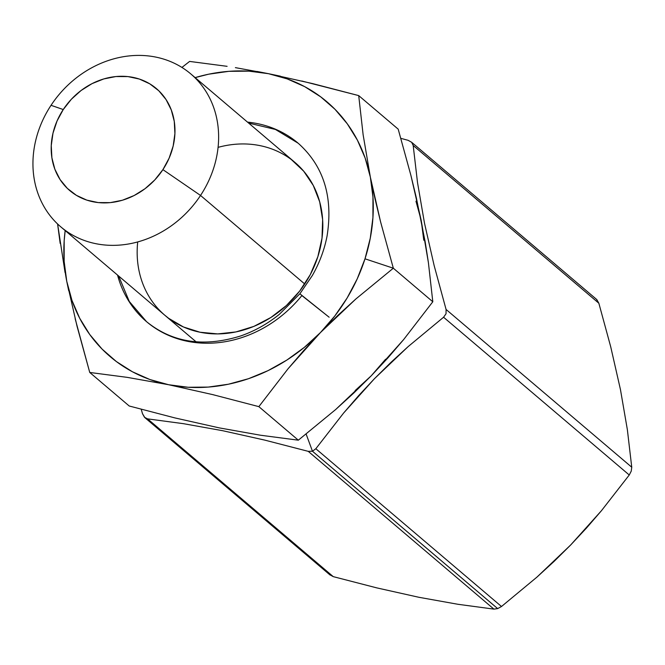 <?xml version="1.0" encoding="UTF-8"?>
<svg xmlns="http://www.w3.org/2000/svg" width="665" height="665" viewBox="0 0 665 665"><rect width="100%" height="100%" fill="white"/><g stroke="black" fill="none" stroke-linecap="round" stroke-linejoin="round"><path stroke-width="1" d="M51.039 105.311L63.25 109.542A66.907 57.996 130.4 0 1 149.783 83.84A66.907 57.996 130.4 0 1 162.908 169.633L200.531 195.452A100.357 86.999 -49.6 0 0 180.847 66.774A100.357 86.999 -49.6 0 0 51.039 105.311A100.357 86.999 130.4 0 1 190.772 73.906A100.357 86.999 130.4 0 1 200.531 195.452L304.736 283.997L200.531 195.452A100.357 86.999 130.4 0 1 60.798 226.856A100.357 86.999 130.4 0 1 51.039 105.311A100.357 86.999 -49.6 0 0 70.731 233.997A100.357 86.999 -49.6 0 0 200.531 195.452L162.908 169.633A66.907 57.996 130.4 0 1 76.375 195.327A66.907 57.996 130.4 0 1 63.25 109.542L51.039 105.311M162.908 169.633L154.787 179.932L145.07 188.677L134.122 195.535L122.36 200.248L110.24 202.626L98.237 202.584L86.799 200.115L76.375 195.327L67.356 188.394L60.099 179.583L54.871 169.243L51.887 157.755L51.255 145.569L52.992 133.158L57.049 120.988L63.25 109.542L71.363 99.243L81.088 90.498L92.036 83.632L103.798 78.927L115.918 76.541L127.921 76.591L139.359 79.052L149.783 83.84L158.802 90.773L166.059 99.584L171.279 109.933L174.272 121.412L174.903 133.599L173.166 146.009L169.109 158.179L162.908 169.633M291.295 159.517L303.714 171.213L313.306 185.502L319.69 201.852L322.633 219.625L322.01 238.145L317.853 256.69A100.357 86.999 130.4 0 1 209.849 333.622A100.357 86.999 130.4 0 1 137.705 241.952M375.135 199.342L370.347 177.081A167.264 145.003 130.4 0 1 365.002 258.81L393.331 268.211L380.613 221.977L375.135 199.342M415.966 201.212L421.178 220.273L428.401 262.625L432.807 301.76L393.331 268.211L380.613 221.977L370.347 177.081L363.123 134.737L358.709 95.602L398.194 129.151L410.904 175.385L421.178 220.273L423.788 240.231M385.575 359.258L371.245 375.791L335.7 409.499L298.327 440.188L258.843 406.639L287.978 368.859L320.414 332.6L355.95 298.901L393.331 268.211L432.807 301.76L403.68 339.532L371.245 375.791L355.168 390.555M219.475 427.928L174.986 417.936L129.226 406.007L89.742 372.458L127.239 377.363L168.619 384.727L212.75 394.628L258.843 406.639L298.327 440.188L260.53 435.234L219.425 427.911M65.045 272.509L57.597 223.98L60.174 243.415M280.389 76.176L268.485 73.69L287.172 78.886L304.686 86.65L320.721 96.857L335.019 109.326L347.313 123.848L357.413 140.174L365.135 158.021L370.347 177.081L372.957 197.04L372.932 217.546L370.264 238.253L365.002 258.81L357.23 278.851L347.088 298.053L334.744 316.066L320.414 332.6L304.337 347.363L286.798 360.106L268.086 370.613L248.535 378.693L228.461 384.212L208.228 387.088L188.162 387.263L168.619 384.727L149.933 379.532L132.418 371.768L116.375 361.56L102.086 349.092L89.783 334.57L79.692 318.244L71.97 300.397L66.758 281.337L68.703 290.73M75.137 318.66L89.742 372.458L129.226 406.007L174.986 417.936L219.45 427.919L260.53 435.234L298.327 440.188L335.7 409.499L353.738 393.073L371.245 375.791L387.928 357.878L403.68 339.532L432.807 301.76L428.401 262.625L425.184 241.902L416.381 198.02L410.904 175.385L398.194 129.151L358.709 95.602L301.777 80.997M189.608 61.421L181.927 67.431L189.608 61.421L227.106 66.325L189.608 61.421M235.385 67.639L268.485 73.69A167.264 145.003 130.4 0 1 370.347 177.081L363.123 134.737L358.709 95.602L312.608 83.599L268.485 73.69A167.264 145.003 130.4 0 0 195.136 77.622L208.635 74.197L228.876 71.33L248.943 71.155L268.485 73.69L257.097 71.463M66.758 281.337L64.148 261.378L64.172 240.871L65.17 230.572A167.264 145.003 130.4 0 0 66.758 281.337L77.049 326.282L89.742 372.458L127.239 377.363L168.619 384.727A167.264 145.003 130.4 0 1 66.758 281.337M320.414 332.6A167.264 145.003 130.4 0 1 168.619 384.727L212.75 394.628L258.843 406.639L287.978 368.859L303.722 350.513L320.414 332.6L337.911 315.326L355.95 298.901L393.331 268.211L365.002 258.81A167.264 145.003 130.4 0 1 320.414 332.6M218.07 147.364A100.357 86.999 130.4 0 1 317.853 256.69L310.322 274.554L299.707 291.046L286.407 305.534L270.938 317.463L253.897 326.382L235.934 331.935L217.746 333.913L200.032 332.234L183.465 326.981L168.686 318.336L164.737 315.177M308.228 451.344L493.904 609.115L497.669 608.608L312.467 451.236L308.228 451.344L312.467 451.236L306.133 434.079L312.467 451.236L315.825 448.734L343.614 413.04L374.42 378.726L408.152 346.598L443.58 317.23L629.256 475.001L601.459 510.687L570.653 545.001L536.921 577.137L501.493 606.505L315.825 448.734L343.614 413.04L358.593 395.692L374.42 378.726L391.045 362.275L408.152 346.598L443.58 317.23L446.04 313.747L446.074 309.449L434.137 265.543L424.478 223.091L417.529 182.692L413.189 145.477L598.857 303.248L610.728 346.847L620.462 389.607L627.369 429.715L631.75 467.221L446.074 309.449L434.137 265.543L424.478 223.091L417.529 182.692L413.189 145.477L411.66 142.293L408.094 140.307L400.854 138.353L408.094 140.307L411.66 142.293L413.189 145.477L598.857 303.248L610.728 346.847L620.462 389.607L627.369 429.715L631.75 467.221L631.251 471.103L629.256 475.001L601.459 510.687L586.48 528.043L570.653 545.001L554.036 561.451L536.921 577.137L501.493 606.505L497.669 608.608L493.904 609.115L457.986 604.294L418.892 597.286L376.831 587.893L333.256 576.638L329.699 574.668L333.256 576.638L147.58 418.867L183.507 423.688L222.592 430.696L264.662 440.089L308.228 451.344L493.904 609.115L457.986 604.294L418.892 597.286L376.831 587.893L333.256 576.638L147.58 418.867L183.507 423.688L222.592 430.696L264.662 440.089L308.228 451.344M144.488 417.288L147.58 418.867L144.488 417.288L142.493 413.697L144.895 417.662L330.106 575.042M141.213 409.258L142.493 413.697L141.213 409.258M596.854 299.649L598.857 303.248L596.455 299.283L411.66 142.293M315.825 448.734L312.467 451.236L497.669 608.608L501.493 606.505L315.825 448.734M443.58 317.23L629.256 475.001L631.251 471.103L631.75 467.221L446.074 309.449L446.04 313.747L443.58 317.23M147.031 322.076A117.082 101.504 130.4 0 1 117.539 275.069A117.082 101.504 -49.6 0 0 147.031 322.076A117.082 101.504 -49.6 0 0 301.86 295.576L329.125 317.213L299.882 293.78L312.334 275.534C319.516 262.883 324.429 249.699 327.072 235.992C333.281 196.906 323.647 165.984 298.178 143.224L275.435 129.451L248.627 123.067M247.505 122.119A117.082 101.504 130.4 0 1 297.696 142.817A117.082 101.504 -49.6 0 0 247.505 122.119M295.243 162.676L190.772 73.906M196.1 341.827L60.798 226.856M299.873 293.78L279.308 314.362C267.446 323.905 254.637 331.079 240.888 335.883C203.989 347.471 172.543 342.733 146.549 321.669L129.276 301.453L118.661 276.025"/></g></svg>
